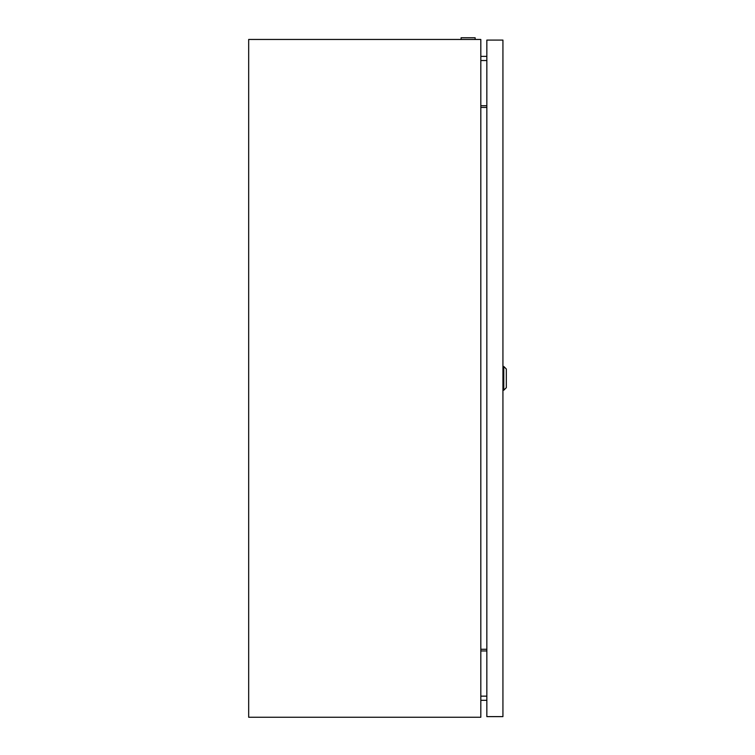 <?xml version="1.0" encoding="UTF-8"?>
<svg xmlns="http://www.w3.org/2000/svg" width="755" height="755" viewBox="0 0 755 755"><rect width="100%" height="100%" fill="white"/><g stroke="black" fill="none" stroke-linecap="round" stroke-linejoin="round"><path stroke-width="1.13" d="M461.079 39.449L461.079 37.75L475.15 37.75L475.15 39.449M480.822 39.449L480.822 717.25L248.678 717.25L248.678 39.449L480.822 39.449M486.843 56.38L480.822 56.38M486.843 700.31L480.822 700.31M480.822 649.262L486.843 649.262M480.822 650.952L486.843 650.952M486.843 105.738L480.822 105.738M486.843 107.436L480.822 107.436M503.783 366.486L506.322 369.025L506.322 387.664L503.783 390.212L503.783 366.486L502.934 366.486M502.934 716.618L502.934 40.081L486.843 40.081L486.843 716.618L502.934 716.618M486.843 60.532L480.822 60.532M486.843 696.157L480.822 696.157M503.783 390.212L502.934 390.212"/></g></svg>
